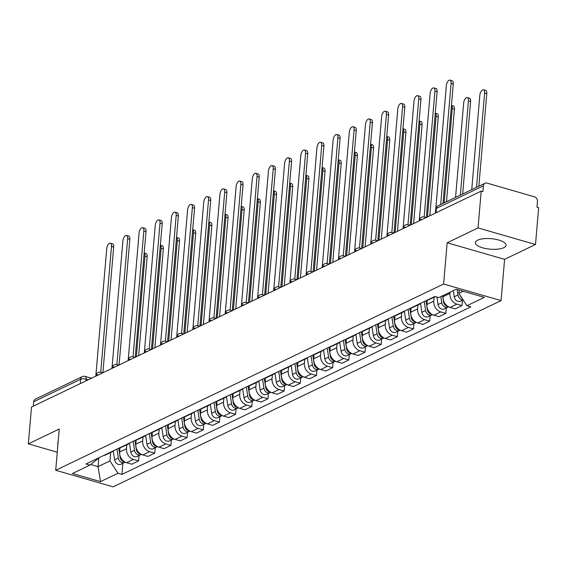 <?xml version="1.0" encoding="UTF-8"?>
<svg xmlns="http://www.w3.org/2000/svg" width="567" height="567" viewBox="0 0 567 567"><rect width="100%" height="100%" fill="white"/><g stroke="black" fill="none" stroke-linecap="round" stroke-linejoin="round"><path stroke-width="0.85" d="M477.641 240.16A15.415 5.266 -175.1 0 0 475.352 242.612A15.415 5.266 -175.1 0 0 486.288 248.658A15.415 5.266 -175.1 0 0 503.765 247.701A15.415 5.266 -175.1 0 0 506.062 245.249A15.415 5.266 -175.1 0 0 495.126 239.203A15.415 5.266 -175.1 0 0 477.641 240.16M58.11 442.189A15.415 5.266 -175.1 0 0 57.784 443.111A15.415 5.266 -175.1 0 0 57.954 444.074M535.496 244.505L478.052 227.927L481.206 191.107L31.504 407.035L28.35 443.855L59.244 429.021L55.708 470.277L113.145 486.855L501.065 300.595L504.602 259.339L535.496 244.505L538.65 207.685L536.977 207.203L537.466 201.469A3.955 3.211 64.4 0 0 534.433 196.799L487.039 183.12A3.955 3.211 64.4 0 0 485.012 183.261A3.955 3.211 64.4 0 0 483.375 185.856L436.413 208.401A3.955 1.354 -175.1 0 0 435.825 209.032L435.477 213.064M478.052 227.927L447.157 242.761L443.621 284.017L55.708 470.277M481.206 191.107L482.886 191.589L483.375 185.856M28.35 443.855L57.253 452.197M33.297 406.178L33.673 401.783A3.955 3.211 -115.6 0 1 35.31 399.189L82.272 376.637A3.955 3.211 64.4 0 0 80.634 379.231L33.673 401.783M120.027 447.71L119.658 451.984A9.086 7.392 64.4 0 0 126.632 462.715L131.742 464.189L138.582 460.907L133.472 459.433A9.086 7.392 -115.6 0 1 126.498 448.695L126.845 444.712M103.626 455.507A9.086 7.392 64.4 0 0 105.505 454.954L112.351 451.672A9.086 7.392 -115.6 0 1 110.473 452.218M139.043 455.542L138.582 460.907M113.953 450.552A9.086 7.392 -115.6 0 1 112.351 451.672M136.193 439.942L135.832 444.216A9.086 7.392 64.4 0 0 142.806 454.947L147.909 456.421L154.756 453.139L149.645 451.665A9.086 7.392 -115.6 0 1 142.671 440.928L143.012 436.944M119.8 447.739A9.086 7.392 64.4 0 0 121.678 447.193L128.518 443.904A9.086 7.392 -115.6 0 1 126.639 444.457M155.216 447.774L154.756 453.139M130.126 442.784A9.086 7.392 -115.6 0 1 128.518 443.904M152.367 432.182L151.999 436.448A9.086 7.392 64.4 0 0 158.973 447.186L164.083 448.66L170.922 445.371L165.819 443.897A9.086 7.392 -115.6 0 1 158.845 433.167L159.185 429.176M135.974 439.978A9.086 7.392 64.4 0 0 137.852 439.425L144.691 436.136A9.086 7.392 -115.6 0 1 142.813 436.689M171.383 440.013L170.922 445.371M146.293 435.017A9.086 7.392 -115.6 0 1 144.691 436.136M168.541 424.414L168.172 428.687A9.086 7.392 64.4 0 0 175.146 439.418L180.256 440.892L187.096 437.611L181.993 436.136A9.086 7.392 -115.6 0 1 175.019 425.399L175.359 421.416M152.147 432.21A9.086 7.392 64.4 0 0 154.018 431.657L160.865 428.376A9.086 7.392 -115.6 0 1 158.987 428.928M187.557 432.245L187.096 437.611M162.467 427.256A9.086 7.392 -115.6 0 1 160.865 428.376M184.714 416.646L184.346 420.92A9.086 7.392 64.4 0 0 191.32 431.657L196.43 433.131L203.269 429.843L198.159 428.368A9.086 7.392 -115.6 0 1 191.185 417.638L191.526 413.648M168.314 424.449A9.086 7.392 64.4 0 0 170.192 423.896L177.039 420.608A9.086 7.392 -115.6 0 1 175.16 421.161M203.73 424.485L203.269 429.843M178.64 419.488A9.086 7.392 -115.6 0 1 177.039 420.608M200.881 408.885L200.52 413.159A9.086 7.392 64.4 0 0 207.494 423.889L212.597 425.363L219.443 422.082L214.333 420.608A9.086 7.392 -115.6 0 1 207.359 409.87L207.699 405.887M184.488 416.681A9.086 7.392 64.4 0 0 186.366 416.128L193.205 412.847A9.086 7.392 -115.6 0 1 191.327 413.393M219.904 416.717L219.443 422.082M194.814 411.727A9.086 7.392 -115.6 0 1 193.205 412.847M217.055 401.117L216.686 405.391A9.086 7.392 64.4 0 0 223.66 416.121L228.77 417.596L235.61 414.314L230.507 412.84A9.086 7.392 -115.6 0 1 223.533 402.102L223.873 398.119M200.661 408.913A9.086 7.392 64.4 0 0 202.539 408.368L209.379 405.079A9.086 7.392 -115.6 0 1 207.501 405.632M236.07 408.949L235.61 414.314M210.981 403.959A9.086 7.392 -115.6 0 1 209.379 405.079M233.228 393.356L232.86 397.623A9.086 7.392 64.4 0 0 239.834 408.36L244.944 409.835L251.783 406.546L246.673 405.072A9.086 7.392 -115.6 0 1 239.706 394.341L240.047 390.358M216.835 401.152A9.086 7.392 64.4 0 0 218.706 400.6L225.553 397.311A9.086 7.392 -115.6 0 1 223.674 397.864M252.244 401.188L251.783 406.546M227.154 396.191A9.086 7.392 -115.6 0 1 225.553 397.311M249.402 385.588L249.033 389.862A9.086 7.392 64.4 0 0 256.008 400.593L261.118 402.067L267.957 398.785L262.847 397.311A9.086 7.392 -115.6 0 1 255.873 386.574L256.213 382.59M233.002 393.385A9.086 7.392 64.4 0 0 234.88 392.832L241.719 389.55A9.086 7.392 -115.6 0 1 239.848 390.103M268.418 393.42L267.957 398.785M243.328 388.43A9.086 7.392 -115.6 0 1 241.719 389.55M265.569 377.82L265.207 382.094A9.086 7.392 64.4 0 0 272.181 392.832L277.284 394.306L284.131 391.017L279.021 389.543A9.086 7.392 -115.6 0 1 272.047 378.813L272.387 374.822M249.175 385.624A9.086 7.392 64.4 0 0 251.053 385.071L257.893 381.782A9.086 7.392 -115.6 0 1 256.015 382.335M284.591 385.659L284.131 391.017M259.502 380.663A9.086 7.392 -115.6 0 1 257.893 381.782M281.742 370.06L281.374 374.333A9.086 7.392 64.4 0 0 288.348 385.064L293.458 386.538L300.297 383.257L295.194 381.782A9.086 7.392 -115.6 0 1 288.22 371.045L288.56 367.062M265.349 377.856A9.086 7.392 64.4 0 0 267.227 377.303L274.067 374.022A9.086 7.392 -115.6 0 1 272.188 374.567M300.758 377.891L300.297 383.257M275.668 372.902A9.086 7.392 -115.6 0 1 274.067 374.022M297.916 362.292L297.547 366.566A9.086 7.392 64.4 0 0 304.522 377.303L309.632 378.777L316.471 375.489L311.361 374.014A9.086 7.392 -115.6 0 1 304.394 363.277L304.734 359.294M281.523 370.088A9.086 7.392 64.4 0 0 283.394 369.542L290.24 366.254A9.086 7.392 -115.6 0 1 288.362 366.806M316.932 370.131L316.471 375.489M291.842 365.134A9.086 7.392 -115.6 0 1 290.24 366.254M314.09 354.531L313.721 358.798A9.086 7.392 64.4 0 0 320.695 369.535L325.805 371.009L332.645 367.721L327.535 366.247A9.086 7.392 -115.6 0 1 320.561 355.516L320.901 351.533M297.689 362.327A9.086 7.392 64.4 0 0 299.567 361.774L306.407 358.486A9.086 7.392 -115.6 0 1 304.536 359.039M333.105 362.363L332.645 367.721M308.016 357.366A9.086 7.392 -115.6 0 1 306.407 358.486M330.256 346.763L329.895 351.037A9.086 7.392 64.4 0 0 336.869 361.767L341.972 363.241L348.818 359.96L343.708 358.486A9.086 7.392 -115.6 0 1 336.734 347.748L337.074 343.765M313.863 354.559A9.086 7.392 64.4 0 0 315.741 354.006L322.58 350.725A9.086 7.392 -115.6 0 1 320.702 351.278M349.272 354.595L348.818 359.96M324.189 349.605A9.086 7.392 -115.6 0 1 322.58 350.725M346.43 338.995L346.061 343.269A9.086 7.392 64.4 0 0 353.035 354.006L358.146 355.481L364.985 352.192L359.882 350.718A9.086 7.392 -115.6 0 1 352.908 339.987L353.248 335.997M330.037 346.798A9.086 7.392 64.4 0 0 331.915 346.246L338.754 342.957A9.086 7.392 -115.6 0 1 336.876 343.51M365.446 346.834L364.985 352.192M340.356 341.837A9.086 7.392 -115.6 0 1 338.754 342.957M362.604 331.234L362.235 335.508A9.086 7.392 64.4 0 0 369.209 346.239L374.319 347.713L381.159 344.431L376.049 342.957A9.086 7.392 -115.6 0 1 369.074 332.219L369.422 328.236M346.21 339.031A9.086 7.392 64.4 0 0 348.081 338.478L354.928 335.196A9.086 7.392 -115.6 0 1 353.05 335.742M381.619 339.066L381.159 344.431M356.53 334.076A9.086 7.392 -115.6 0 1 354.928 335.196M378.777 323.466L378.409 327.74A9.086 7.392 64.4 0 0 385.383 338.478L390.493 339.952L397.332 336.663L392.222 335.189A9.086 7.392 -115.6 0 1 385.248 324.459L385.588 320.468M362.377 331.263A9.086 7.392 64.4 0 0 364.255 330.717L371.094 327.428A9.086 7.392 -115.6 0 1 369.223 327.981M397.793 331.305L397.332 336.663M372.703 326.308A9.086 7.392 -115.6 0 1 371.094 327.428M394.944 315.706L394.582 319.972A9.086 7.392 64.4 0 0 401.556 330.71L406.659 332.184L413.506 328.895L408.396 327.421A9.086 7.392 -115.6 0 1 401.422 316.691L401.762 312.708M378.55 323.502A9.086 7.392 64.4 0 0 380.429 322.949L387.268 319.66A9.086 7.392 -115.6 0 1 385.39 320.213M413.96 323.537L413.506 328.895M388.87 318.541A9.086 7.392 -115.6 0 1 387.268 319.66M411.118 307.938L410.749 312.211A9.086 7.392 64.4 0 0 417.723 322.942L422.833 324.416L429.673 321.135L424.57 319.66A9.086 7.392 -115.6 0 1 417.596 308.923L417.936 304.94M394.724 315.734A9.086 7.392 64.4 0 0 396.602 315.181L403.442 311.9A9.086 7.392 -115.6 0 1 401.564 312.452M430.133 315.769L429.673 321.135M405.044 310.78A9.086 7.392 -115.6 0 1 403.442 311.9M427.291 300.17L426.923 304.444A9.086 7.392 64.4 0 0 433.897 315.181L439.007 316.655L445.846 313.367L440.736 311.893A9.086 7.392 -115.6 0 1 433.762 301.162L434.109 297.172M410.891 307.973A9.086 7.392 64.4 0 0 412.769 307.42L419.615 304.132A9.086 7.392 -115.6 0 1 417.737 304.685M446.307 308.009L445.846 313.367M421.217 303.012A9.086 7.392 -115.6 0 1 419.615 304.132M443.196 295.485L443.096 296.683A9.086 7.392 64.4 0 0 450.07 307.413L455.173 308.887L462.02 305.606L456.91 304.132A9.086 7.392 -115.6 0 1 449.936 293.394L450.042 292.196M427.064 300.205A9.086 7.392 64.4 0 0 428.943 299.652L435.307 296.598M462.481 300.241L462.02 305.606M435.272 296.591A9.086 7.392 -115.6 0 1 433.911 296.917M98.722 458.533L98.027 466.627L109.948 460.9L110.671 452.473M99.608 457.441L89.848 465.146L72.434 473.509L100.565 481.631L98.027 466.627L90.699 464.515M109.948 460.9L117.986 473.268L121.919 474.402L470.858 306.86L466.924 305.726L484.338 297.363L456.201 289.241L438.787 297.604L434.854 296.47L85.915 464.012L89.848 465.146M117.986 473.268L100.565 481.631M501.065 300.595L443.621 284.017M504.602 259.339L447.157 242.761M459.164 290.098L458.887 293.359L463.232 291.268M122.869 463.31L121.919 474.402M466.924 305.726L458.887 293.359M100.706 372.278L111.493 246.432A4.543 2.14 -73.9 0 0 110.374 243.208L112.55 243.838A4.543 2.14 106.1 0 1 113.676 247.063L102.896 372.753M110.374 243.208A4.543 2.14 -73.9 0 0 106.731 248.722L95.802 376.162M116.993 449.085L118.347 458.058A4.94 4.019 64.4 0 0 124.627 462.466A4.94 4.019 64.4 0 0 125.172 462.133M113.301 451.098L114.612 459.851A4.94 4.019 64.4 0 0 120.899 464.253L124.627 462.466M136.364 356.686L144.989 256.1A4.543 2.14 -73.9 0 0 144.174 253.024M118.758 448.242L120.112 457.215A4.94 4.019 64.4 0 0 124.825 461.942M144.181 252.967L146.045 253.506A4.543 2.14 106.1 0 1 147.165 256.731L138.695 355.566M116.88 364.517L127.667 238.664A4.543 2.14 -73.9 0 0 126.547 235.447L128.723 236.07A4.543 2.14 106.1 0 1 129.843 239.295L119.07 364.992M126.547 235.447A4.543 2.14 -73.9 0 0 122.897 240.954L111.975 368.401M133.054 356.749L143.841 230.904A4.543 2.14 -73.9 0 0 142.714 227.679L144.89 228.31A4.543 2.14 106.1 0 1 146.017 231.527L135.244 357.224M142.714 227.679A4.543 2.14 -73.9 0 0 139.071 233.193L128.149 360.633M133.167 441.324L134.521 450.297A4.94 4.019 64.4 0 0 140.8 454.699A4.94 4.019 64.4 0 0 141.346 454.365M129.467 443.337L130.786 452.09A4.94 4.019 64.4 0 0 137.065 456.492L140.8 454.699M152.537 348.918L161.163 248.332A4.543 2.14 -73.9 0 0 160.348 245.263M134.932 440.474L136.278 449.447A4.94 4.019 64.4 0 0 140.992 454.181M160.355 245.199L162.212 245.738A4.543 2.14 106.1 0 1 163.339 248.963L154.862 347.805M149.341 433.557L150.687 442.529A4.94 4.019 64.4 0 0 156.974 446.931A4.94 4.019 64.4 0 0 157.52 446.605M145.641 435.569L146.959 444.322A4.94 4.019 64.4 0 0 153.239 448.724L156.974 446.931M168.711 341.157L177.336 240.571A4.543 2.14 -73.9 0 0 176.521 237.495M151.105 432.713L152.452 441.686A4.94 4.019 64.4 0 0 157.165 446.413M176.521 237.438L178.385 237.977A4.543 2.14 106.1 0 1 179.512 241.195L171.036 340.037M149.22 348.988L160.014 223.136A4.543 2.14 -73.9 0 0 158.888 219.918L161.063 220.542A4.543 2.14 106.1 0 1 162.19 223.767L151.41 349.463M158.888 219.918A4.543 2.14 -73.9 0 0 155.245 225.425L144.316 352.865M165.394 341.221L176.181 215.375A4.543 2.14 -73.9 0 0 175.061 212.15L177.237 212.781A4.543 2.14 106.1 0 1 178.364 215.999L167.584 341.695M175.061 212.15A4.543 2.14 -73.9 0 0 171.418 217.664L160.489 345.105M181.568 333.453L192.355 207.607A4.543 2.14 -73.9 0 0 191.235 204.382L193.411 205.013A4.543 2.14 106.1 0 1 194.531 208.238L183.758 333.928M191.235 204.382A4.543 2.14 -73.9 0 0 187.585 209.896L176.663 337.337M165.514 425.796L166.861 434.769A4.94 4.019 64.4 0 0 173.141 439.17A4.94 4.019 64.4 0 0 173.686 438.837M161.815 427.809L163.133 436.562A4.94 4.019 64.4 0 0 169.413 440.963L173.141 439.17M184.885 333.389L193.503 232.803A4.543 2.14 -73.9 0 0 192.688 229.727M167.272 424.945L168.626 433.918A4.94 4.019 64.4 0 0 173.339 438.645M192.695 229.67L194.559 230.209A4.543 2.14 106.1 0 1 195.686 233.434L187.209 332.276M181.681 418.028L183.035 427.001A4.94 4.019 64.4 0 0 189.314 431.402A4.94 4.019 64.4 0 0 189.86 431.076M177.981 420.041L179.3 428.794A4.94 4.019 64.4 0 0 185.586 433.195L189.314 431.402M201.051 325.628L209.677 225.035A4.543 2.14 -73.9 0 0 208.862 221.966M183.446 417.184L184.792 426.157A4.94 4.019 64.4 0 0 189.513 430.885M208.869 221.91L210.733 222.448A4.543 2.14 106.1 0 1 211.852 225.666L203.383 324.508M197.855 410.26L199.208 419.233A4.94 4.019 64.4 0 0 205.488 423.641A4.94 4.019 64.4 0 0 206.034 423.308M194.155 412.273L195.473 421.026A4.94 4.019 64.4 0 0 201.753 425.427L205.488 423.641M217.225 317.86L225.85 217.274A4.543 2.14 -73.9 0 0 225.035 214.198M199.619 409.417L200.966 418.389A4.94 4.019 64.4 0 0 205.679 423.117M225.035 214.142L226.899 214.68A4.543 2.14 106.1 0 1 228.026 217.905L219.549 316.74M197.741 325.692L208.528 199.839A4.543 2.14 -73.9 0 0 207.402 196.621L209.577 197.245A4.543 2.14 106.1 0 1 210.704 200.47L199.931 326.167M207.402 196.621A4.543 2.14 -73.9 0 0 203.759 202.128L192.837 329.576M214.028 402.499L215.375 411.472A4.94 4.019 64.4 0 0 221.662 415.873A4.94 4.019 64.4 0 0 222.2 415.54M210.329 404.512L211.647 413.265A4.94 4.019 64.4 0 0 217.926 417.666L221.662 415.873M233.398 310.092L242.024 209.507A4.543 2.14 -73.9 0 0 241.209 206.438M215.786 401.649L217.14 410.628A4.94 4.019 64.4 0 0 221.853 415.356M241.209 206.374L243.073 206.912A4.543 2.14 106.1 0 1 244.2 210.137L235.723 308.98M213.908 317.924L224.702 192.078A4.543 2.14 -73.9 0 0 223.575 188.854L225.751 189.484A4.543 2.14 106.1 0 1 226.878 192.702L216.098 318.399M223.575 188.854A4.543 2.14 -73.9 0 0 219.932 194.368L209.003 321.808M230.202 394.731L231.549 403.704A4.94 4.019 64.4 0 0 237.828 408.105A4.94 4.019 64.4 0 0 238.374 407.779M226.502 396.744L227.821 405.497A4.94 4.019 64.4 0 0 234.1 409.898L237.828 408.105M249.572 302.331L258.191 201.746A4.543 2.14 -73.9 0 0 257.375 198.67M231.96 393.888L233.313 402.861A4.94 4.019 64.4 0 0 238.027 407.588M257.383 198.613L259.247 199.152A4.543 2.14 106.1 0 1 260.373 202.369L251.897 301.212M230.082 310.163L240.869 184.31A4.543 2.14 -73.9 0 0 239.749 181.093L241.925 181.716A4.543 2.14 106.1 0 1 243.052 184.941L232.272 310.638M239.749 181.093A4.543 2.14 -73.9 0 0 236.106 186.6L225.177 314.04M246.369 386.97L247.722 395.943A4.94 4.019 64.4 0 0 254.002 400.345A4.94 4.019 64.4 0 0 254.548 400.011M242.669 388.983L243.987 397.736A4.94 4.019 64.4 0 0 250.274 402.138L254.002 400.345M265.739 294.564L274.364 193.978A4.543 2.14 -73.9 0 0 273.549 190.902M248.133 386.12L249.48 395.093A4.94 4.019 64.4 0 0 254.2 399.82M273.556 190.845L275.42 191.384A4.543 2.14 106.1 0 1 276.54 194.609L268.071 293.451M246.255 302.395L257.042 176.55A4.543 2.14 -73.9 0 0 255.923 173.325L258.098 173.956A4.543 2.14 106.1 0 1 259.218 177.173L248.445 302.87M255.923 173.325A4.543 2.14 -73.9 0 0 252.272 178.839L241.351 306.279M262.542 379.203L263.896 388.175A4.94 4.019 64.4 0 0 270.175 392.577A4.94 4.019 64.4 0 0 270.721 392.251M258.843 381.215L260.161 389.968A4.94 4.019 64.4 0 0 266.44 394.37L270.175 392.577M281.912 286.803L290.538 186.21A4.543 2.14 -73.9 0 0 289.723 183.141M264.307 378.359L265.654 387.332A4.94 4.019 64.4 0 0 270.367 392.059M289.723 183.084L291.587 183.623A4.543 2.14 106.1 0 1 292.714 186.841L284.237 285.683M262.429 294.627L273.216 168.782A4.543 2.14 -73.9 0 0 272.089 165.557L274.265 166.188A4.543 2.14 106.1 0 1 275.392 169.413L264.619 295.102M272.089 165.557A4.543 2.14 -73.9 0 0 268.446 171.071L257.524 298.511M278.716 371.435L280.063 380.414A4.94 4.019 64.4 0 0 286.349 384.816A4.94 4.019 64.4 0 0 286.888 384.483M275.016 373.447L276.335 382.201A4.94 4.019 64.4 0 0 282.614 386.602L286.349 384.816M298.086 279.035L306.712 178.449A4.543 2.14 -73.9 0 0 305.897 175.373M280.474 370.591L281.827 379.564A4.94 4.019 64.4 0 0 286.541 384.291M305.897 175.316L307.761 175.855A4.543 2.14 106.1 0 1 308.887 179.08L300.411 277.915M278.595 286.867L289.39 161.014A4.543 2.14 -73.9 0 0 288.263 157.796L290.439 158.42A4.543 2.14 106.1 0 1 291.566 161.645L280.785 287.341M288.263 157.796A4.543 2.14 -73.9 0 0 284.62 163.303L273.691 290.751M294.89 363.674L296.236 372.647A4.94 4.019 64.4 0 0 302.516 377.048A4.94 4.019 64.4 0 0 303.062 376.715M291.19 365.687L292.508 374.44A4.94 4.019 64.4 0 0 298.788 378.841L302.516 377.048M314.26 271.267L322.878 170.681A4.543 2.14 -73.9 0 0 322.063 167.612M296.647 362.823L298.001 371.803A4.94 4.019 64.4 0 0 302.714 376.531M322.07 167.556L323.934 168.087A4.543 2.14 106.1 0 1 325.054 171.312L316.584 270.154M294.769 279.099L305.556 153.253A4.543 2.14 -73.9 0 0 304.436 150.028L306.612 150.659A4.543 2.14 106.1 0 1 307.739 153.877L296.959 279.574M304.436 150.028A4.543 2.14 -73.9 0 0 300.793 155.542L289.865 282.983M311.056 355.906L312.41 364.879A4.94 4.019 64.4 0 0 318.689 369.28A4.94 4.019 64.4 0 0 319.235 368.954M307.357 357.919L308.675 366.672A4.94 4.019 64.4 0 0 314.961 371.073L318.689 369.28M330.426 263.506L339.052 162.92A4.543 2.14 -73.9 0 0 338.237 159.844M312.821 355.062L314.168 364.035A4.94 4.019 64.4 0 0 318.888 368.763M338.244 159.788L340.108 160.326A4.543 2.14 106.1 0 1 341.228 163.544L332.758 262.386M310.943 271.338L321.73 145.485A4.543 2.14 -73.9 0 0 320.61 142.267L322.786 142.891A4.543 2.14 106.1 0 1 323.906 146.116L313.133 271.813M320.61 142.267A4.543 2.14 -73.9 0 0 316.96 147.774L306.038 275.215M327.23 348.145L328.584 357.118A4.94 4.019 64.4 0 0 334.863 361.519A4.94 4.019 64.4 0 0 335.409 361.186M323.53 350.158L324.848 358.911A4.94 4.019 64.4 0 0 331.128 363.312L334.863 361.519M346.6 255.738L355.226 155.152A4.543 2.14 -73.9 0 0 354.41 152.076M328.995 347.295L330.341 356.267A4.94 4.019 64.4 0 0 335.054 360.995M354.41 152.02L356.274 152.558A4.543 2.14 106.1 0 1 357.401 155.783L348.925 254.626M327.116 263.57L337.904 137.724A4.543 2.14 -73.9 0 0 336.777 134.499L338.953 135.13A4.543 2.14 106.1 0 1 340.08 138.348L329.307 264.045M336.777 134.499A4.543 2.14 -73.9 0 0 333.134 140.014L322.205 267.454M343.404 340.377L344.75 349.35A4.94 4.019 64.4 0 0 351.037 353.751A4.94 4.019 64.4 0 0 351.575 353.425M339.704 342.39L341.022 351.143A4.94 4.019 64.4 0 0 347.302 355.544L351.037 353.751M362.774 247.977L371.399 147.392A4.543 2.14 -73.9 0 0 370.584 144.316M345.161 339.534L346.515 348.507A4.94 4.019 64.4 0 0 351.228 353.234M370.584 144.259L372.448 144.798A4.543 2.14 106.1 0 1 373.575 148.015L365.098 246.858M343.283 255.809L354.077 129.956A4.543 2.14 -73.9 0 0 352.95 126.732L355.126 127.362A4.543 2.14 106.1 0 1 356.253 130.587L345.473 256.277M352.95 126.732A4.543 2.14 -73.9 0 0 349.307 132.246L338.379 259.686M359.577 332.609L360.924 341.589A4.94 4.019 64.4 0 0 367.203 345.99A4.94 4.019 64.4 0 0 367.749 345.657M355.878 334.622L357.189 343.375A4.94 4.019 64.4 0 0 363.475 347.777L367.203 345.99M378.947 240.21L387.566 139.624A4.543 2.14 -73.9 0 0 386.751 136.548M361.335 331.766L362.689 340.739A4.94 4.019 64.4 0 0 367.402 345.466M386.758 136.491L388.622 137.03A4.543 2.14 106.1 0 1 389.742 140.255L381.272 239.09M359.457 248.041L370.244 122.189A4.543 2.14 -73.9 0 0 369.124 118.971L371.3 119.594A4.543 2.14 106.1 0 1 372.427 122.819L361.647 248.516M369.124 118.971A4.543 2.14 -73.9 0 0 365.481 124.478L354.552 251.925M375.744 324.848L377.098 333.821A4.94 4.019 64.4 0 0 383.377 338.223A4.94 4.019 64.4 0 0 383.923 337.889M372.044 326.861L373.362 335.614A4.94 4.019 64.4 0 0 379.649 340.016L383.377 338.223M395.114 232.442L403.739 131.856A4.543 2.14 -73.9 0 0 402.924 128.787M377.509 323.998L378.855 332.978A4.94 4.019 64.4 0 0 383.576 337.705M402.931 128.73L404.795 129.262A4.543 2.14 106.1 0 1 405.915 132.487L397.446 231.329M375.63 240.273L386.418 114.428A4.543 2.14 -73.9 0 0 385.291 111.203L387.474 111.834A4.543 2.14 106.1 0 1 388.593 115.051L377.82 240.748M385.291 111.203A4.543 2.14 -73.9 0 0 381.648 116.717L370.726 244.157M391.917 317.081L393.271 326.053A4.94 4.019 64.4 0 0 399.551 330.455A4.94 4.019 64.4 0 0 400.096 330.129M388.218 319.093L389.536 327.846A4.94 4.019 64.4 0 0 395.816 332.248L399.551 330.455M411.288 224.681L419.913 124.095A4.543 2.14 -73.9 0 0 419.098 121.019M393.682 316.237L395.029 325.21A4.94 4.019 64.4 0 0 399.742 329.937M419.098 120.962L420.962 121.501A4.543 2.14 106.1 0 1 422.089 124.719L413.612 223.561M391.804 232.513L402.591 106.66A4.543 2.14 -73.9 0 0 401.464 103.442L403.64 104.066A4.543 2.14 106.1 0 1 404.767 107.291L393.994 232.987M401.464 103.442A4.543 2.14 -73.9 0 0 397.821 108.949L386.892 236.389M408.091 309.32L409.438 318.293A4.94 4.019 64.4 0 0 415.724 322.694A4.94 4.019 64.4 0 0 416.263 322.361M404.391 311.333L405.71 320.086A4.94 4.019 64.4 0 0 411.989 324.487L415.724 322.694M427.461 216.913L436.087 116.327A4.543 2.14 -73.9 0 0 435.265 113.251M409.849 308.469L411.203 317.442A4.94 4.019 64.4 0 0 415.916 322.169M435.272 113.194L437.136 113.733A4.543 2.14 106.1 0 1 438.263 116.958L429.786 215.8M407.971 224.745L418.765 98.899A4.543 2.14 -73.9 0 0 417.638 95.674L419.814 96.305A4.543 2.14 106.1 0 1 420.941 99.523L410.161 225.219M417.638 95.674A4.543 2.14 -73.9 0 0 413.995 101.188L403.066 228.629M424.265 301.552L425.611 310.525A4.94 4.019 64.4 0 0 431.891 314.926A4.94 4.019 64.4 0 0 432.437 314.6M420.565 303.565L421.876 312.318A4.94 4.019 64.4 0 0 428.163 316.719L431.891 314.926M444.174 202.873L452.253 108.566A4.543 2.14 -73.9 0 0 451.438 105.49M426.023 300.708L427.376 309.681A4.94 4.019 64.4 0 0 432.089 314.409M451.445 105.434L453.309 105.972A4.543 2.14 106.1 0 1 454.429 109.19L446.498 201.753M424.144 216.984L434.932 91.131A4.543 2.14 -73.9 0 0 433.812 87.906L435.988 88.537A4.543 2.14 106.1 0 1 437.107 91.762L426.334 217.452M433.812 87.906A4.543 2.14 -73.9 0 0 430.162 93.42L419.24 220.861M440.857 296.605L441.785 302.764A4.94 4.019 64.4 0 0 448.065 307.165A4.94 4.019 64.4 0 0 448.61 306.832M436.923 297.065L438.05 304.55A4.94 4.019 64.4 0 0 444.337 308.951L448.065 307.165M460.34 195.105L468.427 100.798A4.543 2.14 -73.9 0 0 467.3 97.574A4.543 2.14 -73.9 0 0 463.657 103.088L455.57 197.394M442.621 295.761L443.543 301.913A4.94 4.019 64.4 0 0 448.256 306.641M467.3 97.574L469.483 98.204A4.543 2.14 106.1 0 1 470.603 101.429L462.672 193.985M440.715 204.531L451.105 83.363A4.543 2.14 -73.9 0 0 449.978 80.145L452.161 80.769A4.543 2.14 106.1 0 1 453.281 83.994L443.047 203.411M449.978 80.145A4.543 2.14 -73.9 0 0 446.335 85.652L435.413 213.1M457.13 289.51L457.959 294.996A4.94 4.019 64.4 0 0 463.019 299.716M453.295 290.637L454.224 296.789A4.94 4.019 64.4 0 0 460.503 301.19L463.154 299.922M476.514 187.337L484.601 93.031A4.543 2.14 -73.9 0 0 483.474 89.813A4.543 2.14 -73.9 0 0 479.831 95.32L471.744 189.633M459.88 294.875A4.94 4.019 64.4 0 0 461.793 297.831M483.474 89.813L485.65 90.436A4.543 2.14 106.1 0 1 486.777 93.661L478.839 186.224M422.181 219.45A3.955 1.354 -175.1 0 0 419.927 219.868A3.955 1.354 -175.1 0 0 419.339 220.499L419.311 220.825M406.007 227.218A3.955 1.354 -175.1 0 0 403.754 227.636A3.955 1.354 -175.1 0 0 403.165 228.26L403.137 228.593M389.834 234.979A3.955 1.354 -175.1 0 0 387.58 235.397A3.955 1.354 -175.1 0 0 386.992 236.028L386.963 236.361M373.66 242.747A3.955 1.354 -175.1 0 0 371.406 243.165A3.955 1.354 -175.1 0 0 370.825 243.796L370.797 244.122M357.493 250.508A3.955 1.354 -175.1 0 0 355.24 250.926A3.955 1.354 -175.1 0 0 354.651 251.557L354.623 251.89M341.32 258.276A3.955 1.354 -175.1 0 0 339.066 258.694A3.955 1.354 -175.1 0 0 338.478 259.325L338.449 259.651M325.146 266.043A3.955 1.354 -175.1 0 0 322.892 266.462A3.955 1.354 -175.1 0 0 322.304 267.085L322.276 267.418M308.972 273.804A3.955 1.354 -175.1 0 0 306.726 274.222A3.955 1.354 -175.1 0 0 306.137 274.853L306.109 275.186M292.806 281.572A3.955 1.354 -175.1 0 0 290.552 281.99A3.955 1.354 -175.1 0 0 289.964 282.621L289.935 282.947M276.632 289.333A3.955 1.354 -175.1 0 0 274.378 289.751A3.955 1.354 -175.1 0 0 273.79 290.382L273.762 290.715M260.459 297.101A3.955 1.354 -175.1 0 0 258.205 297.519A3.955 1.354 -175.1 0 0 257.616 298.15L257.588 298.476M244.285 304.869A3.955 1.354 -175.1 0 0 242.038 305.287A3.955 1.354 -175.1 0 0 241.45 305.911L241.422 306.244M228.118 312.63A3.955 1.354 -175.1 0 0 225.864 313.048A3.955 1.354 -175.1 0 0 225.276 313.679L225.248 314.012M211.945 320.398A3.955 1.354 -175.1 0 0 209.691 320.816A3.955 1.354 -175.1 0 0 209.103 321.446L209.074 321.772M195.771 328.158A3.955 1.354 -175.1 0 0 193.517 328.577A3.955 1.354 -175.1 0 0 192.929 329.207L192.9 329.54M179.597 335.926A3.955 1.354 -175.1 0 0 177.351 336.344A3.955 1.354 -175.1 0 0 176.762 336.975L176.734 337.301M163.431 343.694A3.955 1.354 -175.1 0 0 161.177 344.112A3.955 1.354 -175.1 0 0 160.589 344.736L160.56 345.069M147.257 351.455A3.955 1.354 -175.1 0 0 145.003 351.873A3.955 1.354 -175.1 0 0 144.415 352.504L144.387 352.837M131.083 359.223A3.955 1.354 -175.1 0 0 128.829 359.641A3.955 1.354 -175.1 0 0 128.241 360.272L128.213 360.598M114.91 366.984A3.955 1.354 -175.1 0 0 112.663 367.402A3.955 1.354 -175.1 0 0 112.075 368.033L112.046 368.366M98.743 374.752A3.955 1.354 -175.1 0 0 96.489 375.17A3.955 1.354 -175.1 0 0 95.901 375.801L95.873 376.127M88.183 379.819L86.056 379.203A3.955 1.354 -175.1 0 0 80.634 379.231L80.259 383.625M85.908 380.911L86.056 379.203A3.955 1.864 106.1 0 0 85.078 376.403A3.955 3.955 0 0 0 82.272 376.637M449.936 293.394L443.096 296.683M433.762 301.162L426.923 304.444M417.596 308.923L410.749 312.211M401.422 316.691L394.582 319.972M385.248 324.459L378.409 327.74M369.074 332.219L362.235 335.508M352.908 339.987L346.061 343.269M336.734 347.748L329.895 351.037M320.561 355.516L313.721 358.798M304.394 363.277L297.547 366.566M288.22 371.045L281.374 374.333M272.047 378.813L265.207 382.094M255.873 386.574L249.033 389.862M239.706 394.341L232.86 397.623M223.533 402.102L216.686 405.391M207.359 409.87L200.52 413.159M191.185 417.638L184.346 420.92M175.019 425.399L168.172 428.687M158.845 433.167L151.999 436.448M142.671 440.928L135.832 444.216M126.498 448.695L119.658 451.984M440.736 311.893L433.897 315.181M424.57 319.66L417.723 322.942M408.396 327.421L401.556 330.71M392.222 335.189L385.383 338.478M376.049 342.957L369.209 346.239M359.882 350.718L353.035 354.006M343.708 358.486L336.869 361.767M327.535 366.247L320.695 369.535M311.361 374.014L304.522 377.303M295.194 381.782L288.348 385.064M279.021 389.543L272.181 392.832M262.847 397.311L256.008 400.593M246.673 405.072L239.834 408.36M230.507 412.84L223.66 416.121M214.333 420.608L207.494 423.889M198.159 428.368L191.32 431.657M181.993 436.136L175.146 439.418M165.819 443.897L158.973 447.186M149.645 451.665L142.806 454.947M133.472 459.433L126.632 462.715M456.91 304.132L450.07 307.413M101.755 373.306A3.955 1.864 -73.9 0 0 100.933 372.342A3.955 3.955 0 0 0 95.901 375.801M117.929 365.538A3.955 1.864 -73.9 0 0 117.107 364.574A3.955 3.955 0 0 0 112.075 368.033M134.095 357.777A3.955 1.864 -73.9 0 0 133.28 356.806A3.955 3.955 0 0 0 128.241 360.272M150.269 350.009A3.955 1.864 -73.9 0 0 149.447 349.045A3.955 3.955 0 0 0 144.415 352.504M166.443 342.241A3.955 1.864 -73.9 0 0 165.621 341.277A3.955 3.955 0 0 0 160.589 344.736M182.617 334.48A3.955 1.864 -73.9 0 0 181.794 333.516A3.955 3.955 0 0 0 176.762 336.975M198.783 326.712A3.955 1.864 -73.9 0 0 197.961 325.749A3.955 3.955 0 0 0 192.929 329.207M214.957 318.952A3.955 1.864 -73.9 0 0 214.135 317.981A3.955 3.955 0 0 0 209.103 321.446M231.13 311.184A3.955 1.864 -73.9 0 0 230.308 310.22A3.955 3.955 0 0 0 225.276 313.679M247.304 303.416A3.955 1.864 -73.9 0 0 246.482 302.452A3.955 3.955 0 0 0 241.45 305.911M263.471 295.655A3.955 1.864 -73.9 0 0 262.649 294.691A3.955 3.955 0 0 0 257.616 298.15M279.644 287.887A3.955 1.864 -73.9 0 0 278.822 286.923A3.955 3.955 0 0 0 273.79 290.382M295.818 280.126A3.955 1.864 -73.9 0 0 294.996 279.155A3.955 3.955 0 0 0 289.964 282.621M311.992 272.358A3.955 1.864 -73.9 0 0 311.17 271.395A3.955 3.955 0 0 0 306.137 274.853M328.158 264.591A3.955 1.864 -73.9 0 0 327.336 263.627A3.955 3.955 0 0 0 322.304 267.085M344.332 256.83A3.955 1.864 -73.9 0 0 343.51 255.866A3.955 3.955 0 0 0 338.478 259.325M360.506 249.062A3.955 1.864 -73.9 0 0 359.684 248.098A3.955 3.955 0 0 0 354.651 251.557M376.679 241.301A3.955 1.864 -73.9 0 0 375.857 240.337A3.955 3.955 0 0 0 370.825 243.796M392.846 233.533A3.955 1.864 -73.9 0 0 392.024 232.569A3.955 3.955 0 0 0 386.992 236.028M409.02 225.765A3.955 1.864 -73.9 0 0 408.197 224.801A3.955 3.955 0 0 0 403.165 228.26M425.193 218.004A3.955 1.864 -73.9 0 0 424.371 217.041A3.955 3.955 0 0 0 419.339 220.499M436.037 212.795L436.413 208.401A3.955 3.211 64.4 0 1 438.05 205.807A3.955 3.955 0 0 0 435.825 209.032M111.493 246.432L113.676 247.063M118.347 458.058L114.612 459.851M120.523 457.016L120.112 457.215M147.165 256.731L144.989 256.1M127.667 238.664L129.843 239.295M143.841 230.904L146.017 231.527M134.521 450.297L130.786 452.09M136.697 449.255L136.278 449.447M163.339 248.963L161.163 248.332M150.687 442.529L146.959 444.322M152.863 441.487L152.452 441.686M179.512 241.195L177.336 240.571M160.014 223.136L162.19 223.767M176.181 215.375L178.364 215.999M192.355 207.607L194.531 208.238M166.861 434.769L163.133 436.562M169.037 433.72L168.626 433.918M195.686 233.434L193.503 232.803M183.035 427.001L179.3 428.794M185.211 425.959L184.792 426.157M211.852 225.666L209.677 225.035M199.208 419.233L195.473 421.026M201.384 418.191L200.966 418.389M228.026 217.905L225.85 217.274M208.528 199.839L210.704 200.47M215.375 411.472L211.647 413.265M217.551 410.43L217.14 410.628M244.2 210.137L242.024 209.507M224.702 192.078L226.878 192.702M231.549 403.704L227.821 405.497M233.724 402.662L233.313 402.861M260.373 202.369L258.191 201.746M240.869 184.31L243.052 184.941M247.722 395.943L243.987 397.736M249.898 394.894L249.48 395.093M276.54 194.609L274.364 193.978M257.042 176.55L259.218 177.173M263.896 388.175L260.161 389.968M266.065 387.133L265.654 387.332M292.714 186.841L290.538 186.21M273.216 168.782L275.392 169.413M280.063 380.414L276.335 382.201M282.238 379.366L281.827 379.564M308.887 179.08L306.712 178.449M289.39 161.014L291.566 161.645M296.236 372.647L292.508 374.44M298.412 371.605L298.001 371.803M325.054 171.312L322.878 170.681M305.556 153.253L307.739 153.877M312.41 364.879L308.675 366.672M314.586 363.837L314.168 364.035M341.228 163.544L339.052 162.92M321.73 145.485L323.906 146.116M328.584 357.118L324.848 358.911M330.752 356.069L330.341 356.267M357.401 155.783L355.226 155.152M337.904 137.724L340.08 138.348M344.75 349.35L341.022 351.143M346.926 348.308L346.515 348.507M373.575 148.015L371.399 147.392M354.077 129.956L356.253 130.587M360.924 341.589L357.189 343.375M363.1 340.54L362.689 340.739M389.742 140.255L387.566 139.624M370.244 122.189L372.427 122.819M377.098 333.821L373.362 335.614M379.273 332.779L378.855 332.978M405.915 132.487L403.739 131.856M386.418 114.428L388.593 115.051M393.271 326.053L389.536 327.846M395.44 325.011L395.029 325.21M422.089 124.719L419.913 124.095M402.591 106.66L404.767 107.291M409.438 318.293L405.71 320.086M411.614 317.244L411.203 317.442M438.263 116.958L436.087 116.327M418.765 98.899L420.941 99.523M425.611 310.525L421.876 312.318M427.787 309.483L427.376 309.681M454.429 109.19L452.253 108.566M434.932 91.131L437.107 91.762M441.785 302.764L438.05 304.55M443.961 301.715L443.543 301.913M470.603 101.429L468.427 100.798M451.105 83.363L453.281 83.994M457.959 294.996L454.224 296.789M486.777 93.661L484.601 93.031M102.705 372.852L100.933 372.342M118.872 365.084L117.107 364.574M135.045 357.316L133.28 356.806M151.219 349.555L149.447 349.045M167.393 341.788L165.621 341.277M183.559 334.027L181.794 333.516M199.733 326.259L197.961 325.749M215.907 318.491L214.135 317.981M232.08 310.73L230.308 310.22M248.247 302.962L246.482 302.452M264.42 295.201L262.649 294.691M280.594 287.434L278.822 286.923M296.768 279.673L294.996 279.155M312.934 271.905L311.17 271.395M329.108 264.137L327.336 263.627M345.282 256.376L343.51 255.866M361.448 248.608L359.684 248.098M377.622 240.847L375.857 240.337M393.796 233.08L392.024 232.569M409.969 225.312L408.197 224.801M426.136 217.551L424.371 217.041M438.05 205.807L485.012 183.261M85.078 376.403L91.464 378.246"/></g></svg>
